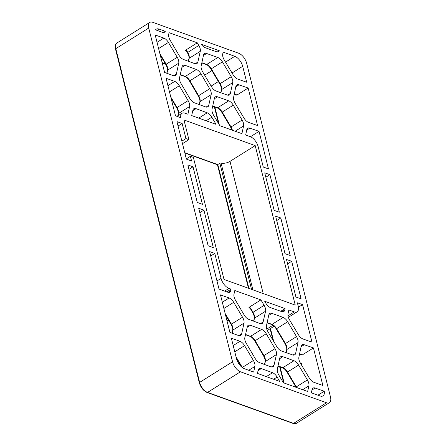 <?xml version="1.0" encoding="UTF-8"?>
<svg xmlns="http://www.w3.org/2000/svg" width="446" height="446" viewBox="0 0 446 446"><rect width="100%" height="100%" fill="white"/><g stroke="black" fill="none" stroke-linecap="round" stroke-linejoin="round"><path stroke-width="0.67" d="M313.438 347.941L304.25 344.719A6.885 3.473 -122 0 0 302.115 344.797A6.885 3.473 -122 0 0 301.162 346.325L298.881 357.246A6.885 3.473 -122 0 0 300.398 363.161L309.279 377.996A6.885 3.473 -122 0 0 313.878 382.306L322.859 385.455L313.438 347.941L302.176 354.994L300.81 354.927L301.072 354.687M302.561 304.624L297.376 302.806L298.218 306.157A9.182 4.633 -122 0 1 297.153 311.799A9.182 4.633 -122 0 1 294.26 311.893L288.835 309.942L288.005 313.928A6.885 3.473 -122 0 0 289.521 319.843L298.396 334.678A6.885 3.473 -122 0 0 303.001 338.988L311.983 342.138L302.561 304.624L298.435 307.205M285.078 308.587L284.76 310.042A6.885 3.473 -122 0 1 283.812 311.542A6.885 3.473 -122 0 1 281.643 311.609L270.466 307.589A6.885 3.473 -122 0 1 265.866 303.247L264.684 301.251L285.078 308.587L280.757 311.291M253.791 321.226L254.488 318.171A6.885 3.473 58 0 0 253.033 312.272L250.635 308.197L250.262 308.459L249.531 307.796L248.84 307.801L249.386 307.121L260.921 299.902L264.121 305.332A6.885 3.473 -122 0 1 265.571 311.23L263.123 321.984A6.885 3.473 -122 0 1 262.187 323.45A6.885 3.473 -122 0 1 259.985 323.512L248.773 319.375A6.885 3.473 -122 0 1 244.185 315.004L235.427 300.113A6.885 3.473 -122 0 1 233.972 294.221L234.819 290.508L260.921 299.902M224.656 291.104L228.971 288.4A9.182 4.633 -122 0 1 221.06 278.393L214.788 253.428L209.598 251.561L219.019 289.075L227.655 292.186A6.885 3.473 -122 0 0 229.824 292.113A6.885 3.473 -122 0 0 230.772 290.619L231.084 289.164L226.769 291.868M244.012 323.099A6.885 3.473 -122 0 0 242.529 317.19L233.71 302.327A6.885 3.473 -122 0 0 229.116 297.989L220.475 294.878L229.902 332.393L238.538 335.503A6.885 3.473 -122 0 0 240.706 335.431A6.885 3.473 -122 0 0 241.648 333.937L244.012 323.099L232.929 330.034A0.92 0.702 -167.7 0 0 232.645 330.419L232.043 333.168M254.895 366.417A6.885 3.473 -122 0 0 253.412 360.507L244.592 345.644A6.885 3.473 -122 0 0 239.993 341.307L231.357 338.196L236.514 358.729A9.182 4.633 58 0 0 244.425 368.736L253.662 372.059L254.895 366.417L248.717 370.28M257.426 373.413L258.184 370.096A6.885 3.473 -122 0 1 259.12 368.63A6.885 3.473 -122 0 1 261.323 368.574L272.528 372.705A6.885 3.473 -122 0 1 277.122 377.076L279.675 381.419L257.426 373.413M283.405 382.763L278.806 375.019A6.885 3.473 -122 0 1 277.323 369.11L279.687 358.272A6.885 3.473 -122 0 1 280.629 356.778A6.885 3.473 -122 0 1 282.803 356.705L293.981 360.73A6.885 3.473 -122 0 1 298.58 365.073L307.4 379.936A6.885 3.473 -122 0 1 308.883 385.84L307.651 391.488L283.405 382.763M315.132 388.037A6.885 3.473 -122 0 0 312.992 388.115A6.885 3.473 -122 0 0 312.044 389.642L311.38 392.831L320.105 395.97A9.182 4.633 58 0 0 322.999 395.875A9.182 4.633 58 0 0 324.27 391.242L315.132 388.037L311.966 390.016M317.953 395.195L324.27 391.242M259.656 362.693L270.867 366.829A6.885 3.473 58 0 0 273.069 366.768A6.885 3.473 58 0 0 274.006 365.302L276.453 354.548A6.885 3.473 58 0 0 275.004 348.649L266.24 333.759A6.885 3.473 58 0 0 261.651 329.388L250.44 325.257A6.885 3.473 58 0 0 248.238 325.318A6.885 3.473 58 0 0 247.301 326.779L244.854 337.538A6.885 3.473 58 0 0 246.304 343.431L255.067 358.322A6.885 3.473 58 0 0 259.656 362.693M295.637 353.36L298 342.522A6.885 3.473 58 0 0 296.518 336.618L287.698 321.756A6.885 3.473 58 0 0 283.104 317.413L271.921 313.387A6.885 3.473 58 0 0 269.752 313.46A6.885 3.473 58 0 0 268.81 314.954L266.446 325.797A6.885 3.473 58 0 0 267.929 331.701L276.749 346.564A6.885 3.473 58 0 0 281.342 350.902L292.526 354.927A6.885 3.473 58 0 0 294.695 354.854A6.885 3.473 58 0 0 295.637 353.36L292.938 355.049M291.678 261.306L286.499 259.488L295.921 297.003L301.1 298.82L291.678 261.306L287.598 263.865M280.796 217.988L275.617 216.171L285.039 253.685L290.218 255.502L280.796 217.988L276.715 220.547M269.919 174.67L264.734 172.853L274.162 210.367L279.341 212.185L269.919 174.67L265.833 177.229M259.037 131.353L249.849 128.13A6.885 3.473 -122 0 0 247.708 128.214A6.885 3.473 -122 0 0 246.761 129.741L245.662 135.01L250.245 136.654A9.182 4.633 -122 0 1 258.156 146.667L263.279 167.049L268.459 168.872L259.037 131.353L250.446 136.732M248.154 88.035L238.967 84.812A6.885 3.473 -122 0 0 236.832 84.896A6.885 3.473 -122 0 0 235.878 86.424L233.598 97.34A6.885 3.473 -122 0 0 235.114 103.26L243.995 118.09A6.885 3.473 -122 0 0 248.595 122.399L257.576 125.555L248.154 88.035L236.893 95.087L235.527 95.026L235.432 94.658M246.699 82.237L242.702 66.331A9.182 4.633 58 0 0 234.791 56.319L223.117 52.121L222.721 54.022A6.885 3.473 -122 0 0 224.238 59.942L233.113 74.772A6.885 3.473 -122 0 0 237.718 79.081L246.699 82.237M300.214 362.843A3.902 2.832 109.8 0 1 300.392 362.893A3.902 2.832 109.8 0 1 302.042 365.91M178.729 63.193A6.885 3.473 -122 0 0 177.246 57.283L168.426 42.426A6.885 3.473 -122 0 0 163.833 38.083L155.191 34.978L164.613 72.492L173.254 75.597A6.885 3.473 -122 0 0 175.423 75.525A6.885 3.473 -122 0 0 176.365 74.03L178.729 63.193L167.646 70.133A0.92 0.702 -167.7 0 0 167.361 70.518L166.759 73.261M189.611 106.51A6.885 3.473 -122 0 0 188.128 100.601L179.309 85.744A6.885 3.473 -122 0 0 174.709 81.401L166.074 78.295L175.495 115.809L180.764 117.699A9.182 4.633 -122 0 1 182.063 113.256A9.182 4.633 -122 0 1 184.956 113.167L187.928 114.232L189.611 106.51L178.523 113.451A0.92 0.702 -167.7 0 0 178.238 113.83L177.781 115.938M191.674 115.581L192.901 110.19A6.885 3.473 -122 0 1 193.837 108.729A6.885 3.473 -122 0 1 196.039 108.668L207.245 112.805A6.885 3.473 -122 0 1 211.839 117.175L216.065 124.356L191.674 115.581M219.811 125.705L213.523 115.113A6.885 3.473 -122 0 1 212.04 109.209L214.403 98.371A6.885 3.473 -122 0 1 215.346 96.877A6.885 3.473 -122 0 1 217.52 96.804L228.698 100.829A6.885 3.473 -122 0 1 233.297 105.167L242.117 120.03A6.885 3.473 -122 0 1 243.6 125.934L241.916 133.661L219.811 125.705M217.397 51.92L219.281 50.738A6.885 3.473 -122 0 1 218.529 51.636A6.885 3.473 -122 0 1 216.36 51.708L205.182 47.683A6.885 3.473 -122 0 1 201.146 44.215L219.281 50.738M188.507 61.319L189.204 58.264A6.885 3.473 58 0 0 187.749 52.372L187.025 51.134L186.651 51.396L185.915 50.727M187.025 51.134L185.776 50.058L185.229 50.738L185.91 50.727M197.31 42.833L198.838 45.431A6.885 3.473 -122 0 1 200.287 51.323L197.84 62.083A6.885 3.473 -122 0 1 196.903 63.549A6.885 3.473 -122 0 1 194.701 63.605L183.49 59.474A6.885 3.473 -122 0 1 178.902 55.103L170.143 40.212A6.885 3.473 -122 0 1 168.688 34.314L169.062 32.669L197.31 42.833L185.776 50.058M163.409 32.491L165.293 31.315A6.885 3.473 -122 0 1 164.541 32.207A6.885 3.473 -122 0 1 162.372 32.279L155.542 29.821A9.182 4.633 58 0 1 156.223 29.185A9.182 4.633 58 0 1 159.116 29.09L165.293 31.315M217.821 57.512L206.637 53.487A6.885 3.473 58 0 0 204.469 53.559A6.885 3.473 58 0 0 203.527 55.053L201.163 65.891A6.885 3.473 58 0 0 202.646 71.8L211.465 86.658A6.885 3.473 58 0 0 216.059 91.001L227.243 95.026A6.885 3.473 58 0 0 229.411 94.953A6.885 3.473 58 0 0 230.353 93.459L232.717 82.621A6.885 3.473 58 0 0 231.234 76.712L222.415 61.849A6.885 3.473 58 0 0 217.821 57.512L206.732 64.447A0.92 0.669 109.8 0 1 206.225 64.525C207.886 65.166 209.464 66.677 210.958 69.052L211.332 68.79A6.885 3.473 58 0 0 206.732 64.447L201.86 62.696M194.372 102.792L205.584 106.923A6.885 3.473 58 0 0 207.786 106.862A6.885 3.473 58 0 0 208.722 105.401L211.17 94.641A6.885 3.473 58 0 0 209.72 88.748L200.956 73.858A6.885 3.473 58 0 0 196.368 69.487L185.157 65.35A6.885 3.473 58 0 0 182.955 65.411A6.885 3.473 58 0 0 182.018 66.878L179.571 77.632A6.885 3.473 58 0 0 181.02 83.53L189.784 98.421A6.885 3.473 58 0 0 194.372 102.792M178.065 126.034L182.146 123.481L176.956 121.613L186.378 159.122L191.568 160.995L190.397 156.317L186.311 158.871M193.029 166.798L187.833 164.925L197.26 202.439L202.451 204.313L193.029 166.798L188.948 169.352M203.911 210.116L198.715 208.243L208.137 245.757L213.333 247.63L203.911 210.116L199.825 212.67M214.788 253.428L210.707 255.987M181.862 141.148L185.943 138.594L188.914 139.659L183.964 119.974L255.19 145.602L295.252 305.086L224.026 279.458L193.363 157.382L190.397 156.317M182.146 123.481L185.943 138.594M329.427 402.666L296.506 423.271C296.01 423.806 294.873 423.862 293.106 423.444A0.92 0.669 -70.2 0 0 293.613 423.365L207.552 392.402A9.182 4.633 -122 0 1 199.635 382.389A0.92 0.429 165.9 0 0 199.34 382.824C200.806 387.541 203.37 390.757 207.039 392.474A0.92 0.669 -70.2 0 0 207.552 392.402L240.472 371.791L326.533 402.76A9.182 4.633 -122 0 0 329.427 402.666A9.182 4.633 -122 0 0 330.492 397.018L246.66 63.276A9.182 4.633 -122 0 0 238.749 53.269L152.683 22.3A9.182 4.633 -122 0 0 149.789 22.395L116.869 43.006A9.182 4.633 -122 0 0 115.804 48.647L148.724 28.042A9.182 4.633 -122 0 1 149.789 22.395M148.724 28.042L232.556 361.778L199.635 382.389L115.804 48.647A0.92 0.429 -14.1 0 0 115.508 49.088C114.812 46.211 115.263 44.182 116.869 43.006M240.472 371.791A9.182 4.633 -122 0 1 232.556 361.778M228.971 288.4L231.084 289.164M217.436 164.708L219.872 163.32A0.92 0.429 -14.1 0 1 221.065 163.091A6.885 3.211 165.9 0 0 229.997 161.374L255.19 145.602M188.914 139.659L182.498 143.679M302.176 354.994L301.764 354.676A0.92 0.669 109.3 0 1 301.262 354.754L301.256 354.754M301.764 354.676L299.578 353.907M304.25 344.719L301.083 346.698M284.76 310.042L282.056 311.737M265.571 311.23L254.488 318.171A0.92 0.708 -167.2 0 0 254.203 318.55L253.607 321.159M264.121 305.332L252.665 312.535C254.069 315.266 254.582 317.273 254.203 318.55M250.635 308.197L249.386 307.121M263.123 321.984L260.458 323.651M230.772 290.619L228.068 292.308M232.232 333.234L232.929 330.034A6.885 3.473 58 0 0 231.446 324.13L231.067 324.387C232.5 327.152 233.024 329.165 232.645 330.419M242.529 317.19L231.446 324.13L225.169 313.549M229.116 297.989L222.325 302.237M233.71 302.327L223.892 308.476M241.648 333.937L238.95 335.626M253.412 360.507L242.323 367.448L236.045 356.867M239.993 341.307L233.202 345.555M244.592 345.644L234.774 351.794M261.323 368.574L258.067 370.615M272.528 372.705L266.295 376.608M277.122 377.076L273.649 379.251M296.685 387.541A6.885 3.473 58 0 0 296.311 386.872L296.044 387.312M307.4 379.936L296.311 386.872L287.497 372.009L287.118 372.271L295.938 387.134M298.58 365.073L287.497 372.009A6.885 3.473 58 0 0 282.898 367.671A0.92 0.669 109.8 0 1 282.39 367.749C284.046 368.39 285.624 369.896 287.118 372.271M293.981 360.73L282.898 367.671L278.02 365.915M282.803 356.705L279.592 358.718M308.883 385.84L302.706 389.709M264.673 364.544L265.364 361.489A0.92 0.708 -167.2 0 0 265.086 361.868L264.489 364.477M276.453 354.548L265.364 361.489A6.885 3.473 58 0 0 263.915 355.59L263.541 355.852C264.952 358.584 265.465 360.591 265.086 361.868M275.004 348.649L263.915 355.59L255.157 340.699L254.783 340.961L263.541 355.852M266.24 333.759L255.157 340.699A6.885 3.473 58 0 0 250.563 336.329A0.92 0.663 110.2 0 1 250.055 336.401C251.722 337.065 253.295 338.581 254.783 340.961M261.651 329.388L250.563 336.329L245.551 334.478M250.44 325.257L247.184 327.297M286.22 352.658L286.917 349.463A0.92 0.702 -167.7 0 0 286.633 349.848L286.037 352.591M298 342.522L286.917 349.463A6.885 3.473 58 0 0 285.434 343.554L285.061 343.816C286.488 346.581 287.012 348.594 286.633 349.848M296.518 336.618L285.434 343.554L276.615 328.696L276.241 328.953L285.061 343.816M287.698 321.756L276.615 328.696A6.885 3.473 58 0 0 272.015 324.353A0.92 0.669 109.8 0 1 271.508 324.432C273.169 325.073 274.747 326.578 276.241 328.953M283.104 317.413L272.015 324.353L267.143 322.597M300.721 354.564L300.81 354.927M248.84 307.801L250.139 308.27M211.131 86.1L218.378 81.557M232.054 72.999L242.702 66.331M284.158 383.036L280.11 366.93M273.71 341.446L270.46 328.512M219.309 124.863L214.827 107.023M166.949 73.328L167.646 70.133A6.885 3.473 58 0 0 166.163 64.224L165.784 64.486C167.217 67.251 167.741 69.258 167.361 70.518M177.246 57.283L166.163 64.224L159.88 53.648M163.833 38.083L157.042 42.331M168.426 42.426L158.609 48.569M176.365 74.03L173.667 75.72M178.015 115.793L178.523 113.451A6.885 3.473 58 0 0 177.04 107.542L176.666 107.804C178.093 110.569 178.617 112.576 178.238 113.83M188.128 100.601L177.04 107.542L170.762 96.966M174.709 81.401L167.919 85.649M179.309 85.744L169.491 91.887M196.039 108.668L192.784 110.708M207.245 112.805L198.743 118.123M211.839 117.175L206.091 120.771M232.394 130.232A6.885 3.473 58 0 0 231.028 126.971L230.654 127.227L231.931 130.065M242.117 120.03L231.028 126.971L222.214 112.108L221.835 112.37L230.654 127.227M233.297 105.167L222.214 112.108A6.885 3.473 58 0 0 217.615 107.765A0.92 0.669 109.8 0 1 217.107 107.843C218.763 108.484 220.341 109.995 221.835 112.37M228.698 100.829L217.615 107.765L212.736 106.014M217.52 96.804L214.309 98.811M243.6 125.934L235.148 131.224M249.849 128.13L246.683 130.109M236.893 95.087L236.48 94.769A0.92 0.669 109.3 0 1 235.979 94.847L235.973 94.847M236.48 94.769L234.295 94.006M238.967 84.812L235.8 86.792M200.287 51.323L189.204 58.264A0.92 0.708 -167.2 0 0 188.92 58.643L188.323 61.253M198.838 45.431L187.381 52.634C188.786 55.365 189.299 57.367 188.92 58.643M197.84 62.083L195.175 63.75M220.937 92.757L221.634 89.557A0.92 0.702 -167.7 0 0 221.35 89.941L220.753 92.69M232.717 82.621L221.634 89.557A6.885 3.473 58 0 0 220.151 83.653L219.778 83.909C221.205 86.675 221.729 88.687 221.35 89.941M231.234 76.712L220.151 83.653L211.332 68.79L222.415 61.849M206.637 53.487L203.426 55.494M230.353 93.459L227.655 95.149M199.39 104.637L200.081 101.582A0.92 0.708 -167.2 0 0 199.802 101.961L199.206 104.57M211.17 94.641L200.081 101.582A6.885 3.473 58 0 0 198.632 95.689L198.258 95.951C199.669 98.683 200.182 100.684 199.802 101.961M209.72 88.748L198.632 95.689L189.873 80.798L189.5 81.061L198.258 95.951M200.956 73.858L189.873 80.798A6.885 3.473 58 0 0 185.28 76.422A0.92 0.663 110.2 0 1 184.772 76.5C186.439 77.158 188.011 78.68 189.5 81.061M196.368 69.487L185.28 76.422L180.268 74.577M185.157 65.35L181.901 67.391M185.229 50.738L186.523 51.206M157.07 30.373L159.116 29.09M221.06 278.393L216.979 280.947M165.377 63.8L162.138 62.635M234.791 56.319L225.537 62.111M211.906 70.646L204.653 75.184M296.506 423.271A9.182 4.633 -122 0 1 293.613 423.365L326.533 402.76M252.904 289.85L221.065 163.091M219.872 163.32L251.533 289.354M263.196 293.552L229.997 161.374M248.918 288.417L217.821 164.607L184.767 152.716M228.971 320.858L226.808 320.077M294.26 311.893L287.993 315.818M272.963 325.229L266.753 329.115M271.921 313.387L268.709 315.4M274.006 365.302L271.341 366.969M208.722 105.401L206.058 107.068M301.106 354.498L299.534 354.146M252.665 312.535L250.262 308.459M231.067 324.387L225.553 315.093M241.431 366.835L236.436 358.411M282.39 367.749L277.969 366.155M250.055 336.401L245.495 334.723M271.508 324.432L267.087 322.837M165.784 64.486L160.27 55.193M176.666 107.804L171.153 98.51M217.107 107.843L212.686 106.254M235.822 94.597L234.245 94.24M187.381 52.634L186.651 51.396M219.778 83.909L210.958 69.052M206.225 64.525L201.804 62.936M184.772 76.5L180.212 74.816M182.063 113.256L177.079 116.378M283.712 382.874L279.664 366.768M273.008 340.259L270.109 328.73M218.601 123.67L214.381 106.862M165.572 64.129L162.21 62.919M293.106 423.444L207.039 392.474M199.34 382.824L115.508 49.088M229.172 321.187L226.875 320.362M217.47 164.741L184.839 153M248.472 288.255L217.442 164.73M297.153 311.799L288.35 317.312M274.123 326.216L267.293 330.497"/></g></svg>
